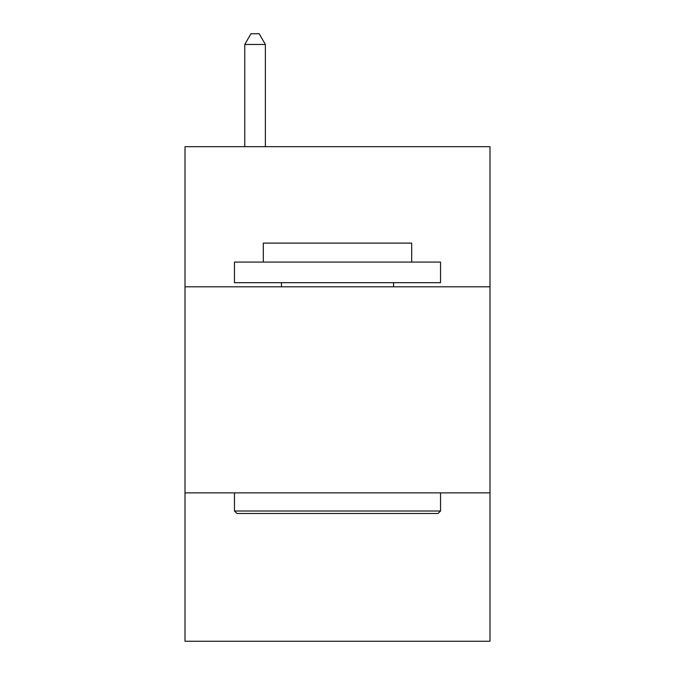 <?xml version="1.0" encoding="UTF-8"?>
<svg xmlns="http://www.w3.org/2000/svg" width="675" height="675" viewBox="0 0 675 675"><rect width="100%" height="100%" fill="white"/><g stroke="black" fill="none" stroke-linecap="round" stroke-linejoin="round"><path stroke-width="1.01" d="M489.991 286.808L489.991 146.678L185.009 146.678L185.009 286.808L489.991 286.808L489.991 641.25L185.009 641.25L185.009 286.808M489.991 492.877L185.009 492.877M236.933 513.489L234.461 511.009L440.539 511.009L438.067 513.489L236.933 513.489M440.539 262.077L440.539 282.682L234.461 282.682L234.461 262.077L440.539 262.077M263.317 262.077L263.317 243.118L411.683 243.118L411.683 262.077M440.539 492.877L440.539 511.009M234.461 492.877L234.461 511.009M393.55 282.682L393.55 286.808M281.45 282.682L281.45 286.808M265.376 146.678L265.376 44.466L244.763 44.466L244.763 146.678M244.763 44.466L250.948 33.75L259.192 33.75L265.376 44.466"/></g></svg>
